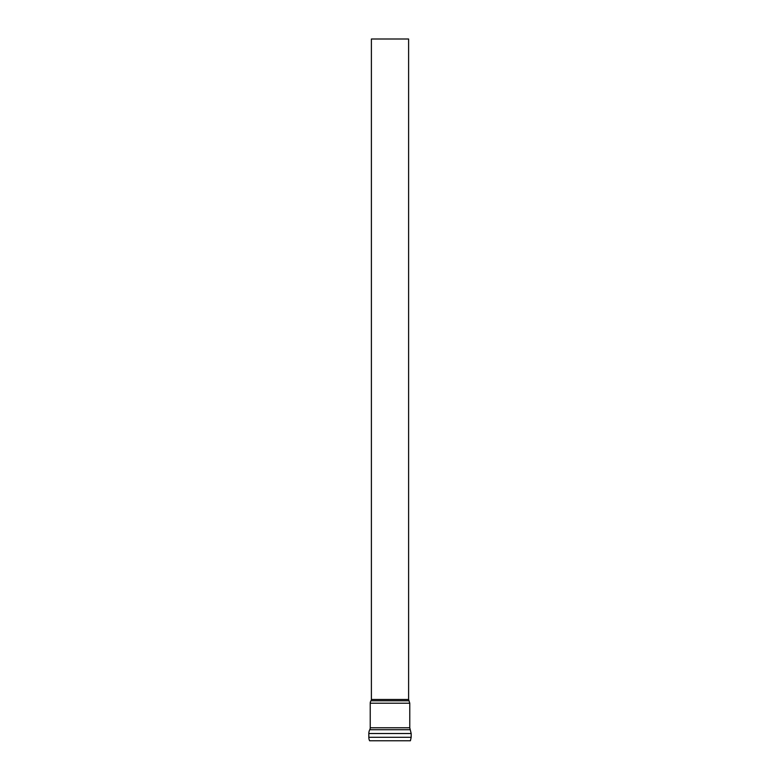 <?xml version="1.0" encoding="UTF-8"?>
<svg xmlns="http://www.w3.org/2000/svg" width="780" height="780" viewBox="0 0 780 780"><rect width="100%" height="100%" fill="white"/><g stroke="black" fill="none" stroke-linecap="round" stroke-linejoin="round"><path stroke-width="1.17" d="M371.397 699.455L371.397 39L408.603 39L408.603 699.455L409.773 703.199L370.227 703.199A4.212 4.212 0 0 1 370.978 700.791A2.34 2.34 0 0 0 371.397 699.455L408.603 699.455M369.593 740.766L410.407 740.766L369.593 740.766A8.19 8.19 0 0 1 368.823 737.305L368.823 733.522A8.19 8.19 0 0 1 369.749 729.729A4.212 4.212 0 0 0 370.227 727.779L409.773 727.779L409.773 703.199M370.978 700.791L409.022 700.791M369.749 729.729L410.251 729.729L411.177 733.522L368.823 733.522M368.823 737.305L411.177 737.305L411.177 733.522M370.227 727.779L370.227 703.199M409.773 727.779L410.251 729.729M411.177 737.305L410.407 740.766"/></g></svg>
